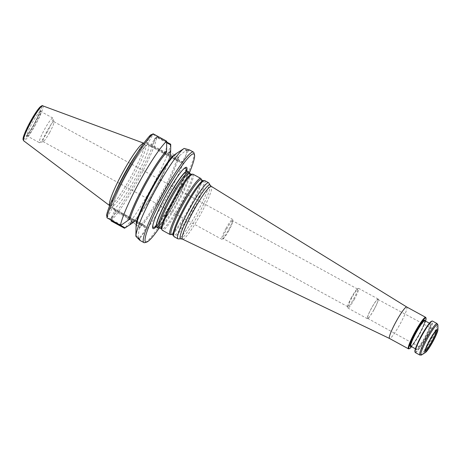 <?xml version="1.0" encoding="UTF-8"?>
<svg xmlns="http://www.w3.org/2000/svg" width="461" height="461" viewBox="0 0 461 461"><rect width="100%" height="100%" fill="white"/><g stroke="black" fill="none" stroke-linecap="round" stroke-linejoin="round"><path stroke-width="0.35" stroke-dasharray="2.31 1.73" d="M189.275 172.328A31.965 4.172 -61.3 0 1 177.041 202.61A31.965 4.172 -61.3 0 1 158.751 228.183M156.838 227.29A31.965 4.172 118.7 0 0 175.532 201.785A31.965 4.172 118.7 0 0 187.494 171.198M406.758 307.003L406.752 306.997A17.944 2.34 -61.3 0 1 400.033 324.164A17.944 2.34 -61.3 0 1 389.551 338.495L389.545 338.489M208.804 182.948A31.965 4.172 -61.3 0 1 196.611 213.305A31.965 4.172 -61.3 0 1 178.24 238.884M193.021 174.218A31.965 4.172 -61.3 0 1 181.058 204.805A31.965 4.172 -61.3 0 1 162.364 230.31M200.984 178.724A31.965 4.172 -61.3 0 1 188.751 209.006A31.965 4.172 -61.3 0 1 170.455 234.58M204.724 180.614A31.965 4.172 -61.3 0 1 192.767 211.201A31.965 4.172 -61.3 0 1 174.074 236.712M415.292 352.561A17.944 2.34 118.7 0 0 425.952 337.942A17.944 2.34 118.7 0 0 432.504 321.069M414.929 351.68A17.495 2.282 118.7 0 0 425.515 337.7A17.495 2.282 118.7 0 0 431.559 321.242M425.561 321.11A17.495 2.282 -61.3 0 1 419.303 334.686A17.495 2.282 -61.3 0 1 411.575 346.695M425.872 317.623A17.944 2.34 -61.3 0 1 418.957 334.507A17.944 2.34 -61.3 0 1 408.809 348.839M425.515 350.32A11.099 1.446 -61.3 0 1 425.417 350.297A11.099 1.446 -61.3 0 1 425.353 350.233A11.099 1.446 -61.3 0 1 429.473 339.861A11.099 1.446 -61.3 0 1 435.973 330.791A11.099 1.446 -61.3 0 1 436.066 330.814A11.099 1.446 -61.3 0 1 436.135 330.883M373.906 309.729A10.764 1.406 -61.3 0 1 367.607 318.32A10.764 1.406 -61.3 0 1 371.537 308.202A10.764 1.406 -61.3 0 1 377.934 299.425A10.764 1.406 -61.3 0 1 373.906 309.729M373.952 309.769A11.214 1.464 -61.3 0 1 367.394 318.718A11.214 1.464 -61.3 0 1 371.491 308.173A11.214 1.464 -61.3 0 1 378.153 299.033A11.214 1.464 -61.3 0 1 373.952 309.769M354.44 299.103A11.214 1.464 -61.3 0 1 347.882 308.052A11.214 1.464 -61.3 0 1 347.732 307.631A11.214 1.464 -61.3 0 1 352.077 297.322A11.214 1.464 -61.3 0 1 358.203 288.471A11.214 1.464 -61.3 0 1 358.635 288.373A11.214 1.464 -61.3 0 1 354.44 299.103M351.634 297.103A10.096 1.32 118.7 0 0 347.721 306.381A10.096 1.32 118.7 0 0 347.853 306.761A10.096 1.32 118.7 0 0 353.76 298.705A10.096 1.32 118.7 0 0 357.534 289.047A10.096 1.32 118.7 0 0 357.142 289.133A10.096 1.32 118.7 0 0 351.634 297.103M156.394 226.599A34.898 4.552 118.7 0 0 173.826 200.149A34.898 4.552 118.7 0 0 186.67 171.192M226.005 228.42A11.335 1.481 118.7 0 0 221.764 239.265A11.335 1.481 118.7 0 0 222.179 239.178A11.335 1.481 118.7 0 0 228.391 230.218A11.335 1.481 118.7 0 0 232.788 219.77A11.335 1.481 118.7 0 0 232.632 219.373A11.335 1.481 118.7 0 0 226.005 228.42M49.638 132.532A11.335 1.481 -61.3 0 1 43.23 141.585A11.335 1.481 -61.3 0 1 43.011 141.579A11.335 1.481 -61.3 0 1 47.149 130.924A11.335 1.481 -61.3 0 1 53.879 121.687A11.335 1.481 -61.3 0 1 54.006 121.865A11.335 1.481 -61.3 0 1 49.638 132.532M47.587 131.471A14.02 1.832 -61.3 0 1 39.658 142.668A14.02 1.832 -61.3 0 1 39.387 142.656A14.02 1.832 -61.3 0 1 44.504 129.478A14.02 1.832 -61.3 0 1 52.831 118.056A14.02 1.832 -61.3 0 1 52.986 118.275A14.02 1.832 -61.3 0 1 47.587 131.471M143.913 143.227L143.803 143.192A35.612 4.65 -61.3 0 1 143.913 143.227A35.612 4.65 -61.3 0 1 144.166 143.411A35.612 4.65 -61.3 0 1 130.665 177.341A35.612 4.65 -61.3 0 1 110.052 205.837A35.612 4.65 -61.3 0 1 109.764 205.715A35.612 4.65 -61.3 0 1 109.678 205.635M150.937 145.261L150.24 146.125L150.914 146.477L151.969 145.797L150.937 145.261L155.005 138.288A50.243 6.558 -61.3 0 1 136.093 180.631A50.243 6.558 -61.3 0 1 111.009 218.318L115.123 209.986L115.792 210.337L115.774 211.628L111.308 220.295M110.663 208.015L111.366 207.156L112.236 207.652L111.971 208.758L110.663 208.015L106.595 214.987M150.591 134.964L146.483 143.29L150.24 146.125M115.123 209.986L111.366 207.156L128.924 216.768L128.267 217.667L111.971 208.758L107.551 216.803L107.234 214.25M146.483 143.29L147.341 143.78L148.165 142.927L153.3 133.874M166.934 142.155L157.022 137.003A51.586 6.736 -61.3 0 1 137.407 181.375A51.586 6.736 -61.3 0 1 111.032 220.658L111.009 218.318M157.022 137.003L155.005 138.288M111.32 217.333L111.355 219.667M107.102 217.915L107.551 216.803M150.28 135.949L152.585 134.889M157.305 136.894L156.388 137.758L151.969 145.797L168.265 154.7L167.602 155.593A16.936 0.323 28.8 0 0 180.556 162.301A16.936 0.323 28.8 0 0 164.035 152.902L147.341 143.78M156.388 137.758L154.366 139.026M166.928 142.864L156.896 137.378M170.674 144.201A51.586 6.736 -61.3 0 1 151.006 188.808A51.586 6.736 -61.3 0 1 124.476 228.241M133.102 222.317A43.703 5.705 118.7 0 0 154.625 189.448A43.703 5.705 118.7 0 0 170.53 153.738L170.512 156.043L169.706 154.297L170.23 153.346M132.566 222.796L134.376 221.776L132.509 221.966L139.931 227.636L140.334 225.487L138.98 229.371L139.931 227.636M132.774 222.53C142.535 213.437 167.291 168.409 170.322 154.216L170.432 153.922A43.513 5.682 118.7 0 1 154.493 189.644A43.513 5.682 118.7 0 1 133.056 222.294M153.092 134.514L166.934 142.074M121.352 224.997L107.505 217.431M178.563 157.362L179.513 155.634L176.874 159.028L178.563 157.362L169.706 154.297M127.795 220.767L128.711 219.102L130.117 218.56M136.076 225.464L136.295 224.928C138.317 211.726 165.447 162.387 174.852 154.758L175.22 154.262M170.53 153.738L170.622 152.626M172.783 155.939L175.532 155.069L165.914 151.433L166.254 152.833M136.243 222.404L136.894 225.348L128.711 219.102M166.83 149.762L165.914 151.433M178.603 156.815A43.703 5.705 -61.3 0 1 161.944 194.611A43.703 5.705 -61.3 0 1 139.458 228.022M135.943 227.077L136.894 225.348M135.857 235.185C140.132 239.789 140.905 240.377 138.179 236.937L139.764 239.132L145.993 227.797A18.054 0.346 -151.2 0 0 128.267 217.667L125.865 222.035M189.569 149.969L189.586 150.355L186.728 150.332A51.586 6.736 -61.3 0 1 166.732 197.406A51.586 6.736 -61.3 0 1 138.421 238.204L138.179 236.937L138.98 229.371M176.482 153.34L175.532 155.069M179.513 155.634L185.547 150.776L189.586 150.355M181.513 150.084L183.224 149.024L188.197 150.753M183.224 149.018L184.181 148.407M186.728 150.332L185.547 150.776M138.421 238.204L140.092 240.504M193.96 152.879A51.586 6.736 -61.3 0 1 174.091 201.422A51.586 6.736 -61.3 0 1 144.91 242.63M189.454 172.691A50.243 6.558 -61.3 0 1 175.117 201.958A50.243 6.558 -61.3 0 1 159.154 228.132M228.91 230.477A10.096 1.32 -61.3 0 1 223.378 238.452A10.096 1.32 -61.3 0 1 223.009 238.533A10.096 1.32 -61.3 0 1 226.691 229.042A10.096 1.32 -61.3 0 1 232.69 220.819A10.096 1.32 -61.3 0 1 232.822 221.171A10.096 1.32 -61.3 0 1 228.91 230.477M182.568 239.184A30.063 3.924 118.7 0 0 200.126 215.183A30.063 3.924 118.7 0 0 211.397 186.428M210.13 185.149A30.668 4.005 -61.3 0 1 198.426 214.267A30.668 4.005 -61.3 0 1 180.804 238.81M189.811 173.434A31.244 4.08 -61.3 0 1 177.854 203.036A31.244 4.08 -61.3 0 1 159.973 228.039M191.39 174.293A31.244 4.08 -61.3 0 1 180.09 204.258A31.244 4.08 -61.3 0 1 161.552 228.898M201.52 179.83A31.244 4.08 -61.3 0 1 189.563 209.432A31.244 4.08 -61.3 0 1 171.682 234.436M203.099 180.695A31.244 4.08 -61.3 0 1 191.799 210.66A31.244 4.08 -61.3 0 1 173.261 235.3M421.682 354.889A17.385 2.27 118.7 0 0 431.173 341.169A17.385 2.27 118.7 0 0 437.915 325.189M419.89 355.074A17.944 2.34 118.7 0 0 430.551 340.454A17.944 2.34 118.7 0 0 437.103 323.582M417.787 342.875A14.579 1.902 118.7 0 0 416.127 349.184L416.3 348.032C417.044 345.18 418.916 340.973 421.93 335.412A15.029 1.959 118.7 0 0 418.029 348.602A15.029 1.959 118.7 0 0 430.568 325.794A15.029 1.959 118.7 0 0 421.924 335.406L428.038 325.766L430.113 323.593A14.579 1.902 118.7 0 0 425.699 328.399M415.407 348.793L416.127 349.184A14.579 1.902 118.7 0 0 424.656 337.55A14.579 1.902 118.7 0 0 430.113 323.593L429.393 323.201M424.84 320.718A14.579 1.902 -61.3 0 1 419.383 334.669A14.579 1.902 -61.3 0 1 410.86 346.303M424.869 320.729A15.029 1.959 -61.3 0 1 419.043 334.49A15.029 1.959 -61.3 0 1 410.884 346.32M185.979 171.008A33.734 4.403 -61.3 0 1 173.065 200.472A33.734 4.403 -61.3 0 1 155.858 226.12M153.087 224.323A33.734 4.403 -61.3 0 1 153.196 223.81A33.734 4.403 -61.3 0 1 165.96 195.112A33.734 4.403 -61.3 0 1 182.596 170.011A33.734 4.403 -61.3 0 1 182.971 169.642M186.74 171.187A31.774 4.149 -61.3 0 1 175.295 201.647A31.774 4.149 -61.3 0 1 156.423 226.662M35.388 124.804A14.02 1.832 -61.3 0 1 27.193 135.989A14.02 1.832 -61.3 0 1 32.31 122.81A14.02 1.832 -61.3 0 1 40.637 111.389A14.02 1.832 -61.3 0 1 35.388 124.804M34.102 124.136A15.703 2.051 -61.3 0 1 25.073 134.18A15.703 2.051 -61.3 0 1 38.171 110.352A15.703 2.051 -61.3 0 1 34.102 124.136M41.542 106.445A18.803 2.455 -61.3 0 1 34.431 124.384A18.803 2.455 -61.3 0 1 23.517 139.424M42.792 105.851A19.915 2.599 -61.3 0 1 35.382 124.931A19.915 2.599 -61.3 0 1 23.69 140.795M136.439 154.095A34.863 4.552 -61.3 0 1 145.595 145.042A34.863 4.552 -61.3 0 1 132.376 178.263A34.863 4.552 -61.3 0 1 112.196 206.153A34.863 4.552 -61.3 0 1 114.87 193.562M114.749 211.098L132.071 220.537A18.054 0.346 -151.2 0 0 145.993 227.797C146.085 226.639 145.855 226.057 145.296 226.057L112.23 207.652M112.962 208.36A36.546 4.771 -61.3 0 1 126.954 173.734A36.546 4.771 -61.3 0 1 148.073 144.489M148.638 144.915A36.546 4.771 -61.3 0 1 134.647 179.542A36.546 4.771 -61.3 0 1 113.527 208.787M146.852 142.178L164.462 151.83L164.035 152.902M150.914 146.477L167.608 155.593L150.234 146.12M128.924 216.774A16.936 0.323 -151.2 0 1 145.44 226.167A16.936 0.323 -151.2 0 1 132.491 219.465L115.792 210.337M132.491 219.465L131.765 221.09M134.376 221.776A42.614 5.561 118.7 0 0 154.804 190.687A42.614 5.561 118.7 0 0 170.512 156.043M176.874 159.028A42.614 5.561 -61.3 0 1 161.045 194.098A42.614 5.561 -61.3 0 1 140.334 225.487M178.505 156.994A43.513 5.682 -61.3 0 1 161.92 194.6A43.513 5.682 -61.3 0 1 139.556 227.843M136.174 225.291A43.513 5.682 -61.3 0 1 152.758 187.685A43.513 5.682 -61.3 0 1 175.122 154.441M166.859 147.462L164.462 151.83A18.054 0.346 28.8 0 1 182.181 161.967A18.054 0.346 28.8 0 1 168.265 154.7L169.227 152.948M410.78 346.28L411.731 345.537C413.65 343.474 416.087 339.792 419.037 334.49C422.051 328.929 423.93 324.723 424.667 321.864L424.783 320.66M367.607 318.32L425.417 350.297M377.934 299.425L436.066 330.814M378.153 299.033L358.635 288.373M367.394 318.718L347.882 308.052M347.721 306.381L347.732 307.631M357.142 289.133L358.203 288.471M425.491 350.567L425.353 350.233M436.331 330.733L435.973 330.791M183.363 169.233L182.596 170.011C180.263 172.42 177.381 176.275 173.958 181.582C165.528 194.473 155.046 215.31 153.196 223.81L152.954 224.876M155.196 226.04L155.806 225.636C159.702 222.162 165.413 213.743 172.921 200.379C176.517 193.822 179.508 187.765 181.888 182.21C184.118 176.92 185.334 173.255 185.547 171.221L185.553 170.489M43.011 141.579L221.764 239.265M53.879 121.687L232.632 219.373M54.006 121.865L52.986 118.275M43.23 141.585L39.658 142.668M52.831 118.056L40.637 111.389L39.974 110.502L39.006 113.861L34.091 124.124C31.509 128.775 29.268 132.267 27.366 134.606L26.087 135.909L27.193 135.989L39.387 142.656M110.052 205.837L112.196 206.153L113.043 206.787L113.539 203.462C115.619 195.084 126.032 173.999 135.165 159.863C139.435 153.219 142.783 148.747 145.203 146.448L146.581 145.411L145.595 145.042L144.166 143.411M188.416 150.626L182.181 161.967C180.13 162.802 182.562 163.131 178.482 161.402L167.608 155.593M139.752 239.069L140.161 240.463M357.534 289.047L232.69 220.819M347.853 306.761L223.009 238.533M232.822 221.171L232.788 219.77M223.378 238.452L222.179 239.178"/><path stroke-width="0.69" d="M158.751 228.183A31.965 4.172 -61.3 0 1 158.348 228.114A31.965 4.172 -61.3 0 1 170.011 198.069A31.965 4.172 -61.3 0 1 188.998 172.022A31.965 4.172 -61.3 0 1 189.275 172.328L189.811 173.434A31.244 4.08 -61.3 0 0 170.985 198.599A31.244 4.08 -61.3 0 0 159.973 228.039L158.751 228.183M188.998 172.022L187.494 171.198A31.965 4.172 118.7 0 0 187.045 171.14A31.965 4.172 118.7 0 0 168.801 196.703A31.965 4.172 118.7 0 0 156.544 226.945A31.965 4.172 118.7 0 0 156.838 227.29L158.348 228.114M411.575 346.695A17.495 2.282 -61.3 0 1 409.408 348.66L408.809 348.839A17.944 2.34 -61.3 0 1 408.463 348.827L389.533 338.483A17.944 2.34 -61.3 0 1 389.533 338.483A17.944 2.34 -61.3 0 1 396.085 321.617A17.944 2.34 -61.3 0 1 406.746 306.991A17.944 2.34 -61.3 0 1 406.758 307.003L211.397 186.428A30.063 3.924 118.7 0 0 193.793 210.406A30.063 3.924 118.7 0 0 182.568 239.184L180.804 238.81A30.668 4.005 -61.3 0 1 180.798 238.81A30.668 4.005 -61.3 0 1 191.684 209.911A30.668 4.005 -61.3 0 1 210.13 185.143A30.668 4.005 -61.3 0 1 210.13 185.149L208.804 182.948A31.965 4.172 -61.3 0 0 208.574 182.717L204.724 180.614A31.965 4.172 -61.3 0 0 204.327 180.551A31.965 4.172 -61.3 0 0 185.737 206.661A31.965 4.172 -61.3 0 0 173.797 236.407A31.965 4.172 -61.3 0 0 174.074 236.712L177.917 238.81A31.965 4.172 -61.3 0 1 189.586 208.764A31.965 4.172 -61.3 0 1 208.574 182.717M180.798 238.81L178.24 238.884A31.965 4.172 -61.3 0 1 177.917 238.81M170.057 234.516L162.364 230.31A31.965 4.172 -61.3 0 1 162.093 230.01A31.965 4.172 -61.3 0 1 174.028 200.264A31.965 4.172 -61.3 0 1 192.617 174.154A31.965 4.172 -61.3 0 1 193.021 174.218L200.708 178.419A31.965 4.172 -61.3 0 1 200.984 178.724L201.52 179.83A31.244 4.08 -61.3 0 0 182.694 204.995A31.244 4.08 -61.3 0 0 171.682 234.436L170.455 234.58A31.965 4.172 -61.3 0 1 170.057 234.516A31.965 4.172 -61.3 0 1 181.72 204.465A31.965 4.172 -61.3 0 1 200.708 178.419M432.568 341.814A11.882 1.55 -61.3 0 1 425.653 349.692A11.882 1.55 -61.3 0 1 429.952 340.126A11.882 1.55 -61.3 0 1 435.685 331.338A11.882 1.55 -61.3 0 1 432.568 341.814M432.729 341.935A13.455 1.758 -61.3 0 1 425.382 352.561A13.455 1.758 -61.3 0 1 429.773 340.028A13.455 1.758 -61.3 0 1 437.95 329.563A13.455 1.758 -61.3 0 1 432.729 341.935M422.011 335.389A17.944 2.34 118.7 0 0 415.096 352.279A17.944 2.34 118.7 0 0 415.292 352.561L419.89 355.074A17.944 2.34 118.7 0 1 426.609 337.901A17.944 2.34 118.7 0 1 437.103 323.582L432.504 321.069A17.944 2.34 118.7 0 0 432.159 321.058A17.944 2.34 118.7 0 0 422.011 335.389M432.159 321.058L431.559 321.242A17.495 2.282 118.7 0 0 421.665 335.21A17.495 2.282 118.7 0 0 414.929 351.68L415.096 352.279M409.408 348.66A17.495 2.282 -61.3 0 1 415.453 332.202A17.495 2.282 -61.3 0 1 426.039 318.223A17.495 2.282 -61.3 0 1 425.561 321.11M408.463 348.827A17.944 2.34 -61.3 0 1 415.015 331.96A17.944 2.34 -61.3 0 1 425.676 317.335A17.944 2.34 -61.3 0 1 425.872 317.623L426.039 318.223M436.135 330.883A11.099 1.446 -61.3 0 1 431.911 341.44A11.099 1.446 -61.3 0 1 425.515 350.32M186.67 171.192A34.898 4.552 118.7 0 0 183.363 169.233A34.898 4.552 118.7 0 0 166.156 195.193A34.898 4.552 118.7 0 0 152.954 224.876A34.898 4.552 118.7 0 0 156.394 226.599M109.678 205.635A35.612 4.65 -61.3 0 1 122.833 172.287A35.612 4.65 -61.3 0 1 143.797 143.198L42.792 105.851A19.915 2.599 -61.3 0 0 31.002 122.102A19.915 2.599 -61.3 0 0 23.69 140.795L23.05 139.55L23.079 138.554C23.148 137.58 23.868 134.606 27.539 127.006C31.146 119.606 36.707 110.375 40.061 107.01C41.663 105.702 42.573 105.315 42.792 105.851M128.533 220.012L121.352 224.997L120.471 225.222L107.102 217.915L106.595 214.987A50.243 6.558 -61.3 0 1 125.507 172.65A50.243 6.558 -61.3 0 1 150.591 134.964L153.3 133.874L166.675 141.181L166.6 150.776A43.703 5.705 118.7 0 0 144.933 183.403A43.703 5.705 118.7 0 0 128.533 220.012L130.117 218.56A42.614 5.561 118.7 0 1 145.826 183.916A42.614 5.561 118.7 0 1 166.254 152.833L166.6 150.776M106.917 217.552A51.586 6.736 -61.3 0 1 126.539 173.18A51.586 6.736 -61.3 0 1 152.908 133.897M111.032 220.658L111.308 220.295L125.156 227.861L124.476 228.241L111.101 220.934M111.355 219.667L111.308 220.295M166.928 142.864L170.737 144.944L170.674 144.201L166.934 142.155M132.831 222.473L132.468 222.98A43.703 5.705 118.7 0 0 133.102 222.317M120.471 225.222A51.586 6.736 -61.3 0 1 140.138 180.614A51.586 6.736 -61.3 0 1 166.675 141.181M132.509 221.966L131.587 223.631L125.156 227.861M131.587 223.631L132.468 222.98M136.352 224.461L136.243 222.404A42.614 5.561 -61.3 0 1 152.072 187.333A42.614 5.561 -61.3 0 1 172.783 155.939L173.837 155.443M170.737 144.944L170.622 152.626L170.23 153.346M184.043 148.494L175.22 154.262A43.703 5.705 -61.3 0 0 152.735 187.673A43.703 5.705 -61.3 0 0 136.076 225.464L135.868 236.28A51.586 6.736 -61.3 0 1 155.714 189.488A51.586 6.736 -61.3 0 1 184.043 148.494A51.586 6.736 -61.3 0 1 184.181 148.407L189.569 149.969L193.395 152.055A51.586 6.736 -61.3 0 1 193.96 152.879L194.473 154.677A50.243 6.558 -61.3 0 1 189.454 172.691M138.421 238.204C141.377 241.783 140.524 241.143 135.868 236.28M159.154 228.132A50.243 6.558 -61.3 0 1 146.702 242.088L144.91 242.63A51.586 6.736 -61.3 0 1 143.918 242.595A51.586 6.736 -61.3 0 1 162.75 194.098A51.586 6.736 -61.3 0 1 193.395 152.055M146.702 242.088A50.243 6.558 -61.3 0 1 164.076 194.824A50.243 6.558 -61.3 0 1 194.473 154.677M159.973 228.039L161.552 228.898A31.244 4.08 -61.3 0 1 173.221 199.82A31.244 4.08 -61.3 0 1 191.39 174.293L189.811 173.434M171.682 234.436L173.261 235.3A31.244 4.08 -61.3 0 1 184.93 206.223A31.244 4.08 -61.3 0 1 203.099 180.695L201.52 179.83M437.95 329.563L437.915 325.189A17.385 2.27 118.7 0 0 427.514 338.409A17.385 2.27 118.7 0 0 421.682 354.889L419.89 355.074M425.699 328.399A14.579 1.902 118.7 0 0 421.585 335.233A14.579 1.902 118.7 0 0 417.787 342.875M415.407 348.793L410.86 346.303A14.579 1.902 -61.3 0 1 416.179 332.6A14.579 1.902 -61.3 0 1 424.84 320.718L424.794 320.695M410.884 346.32A15.029 1.959 -61.3 0 1 415.741 332.358A15.029 1.959 -61.3 0 1 424.869 320.729M155.858 226.12A33.734 4.403 -61.3 0 1 153.087 224.323M182.971 169.642A33.734 4.403 -61.3 0 1 185.979 171.008M155.196 226.04L156.423 226.662A31.774 4.149 -61.3 0 1 168.311 197.135A31.774 4.149 -61.3 0 1 186.74 171.187L185.553 170.495M23.517 139.424A18.803 2.455 -61.3 0 1 30.293 121.716A18.803 2.455 -61.3 0 1 41.542 106.445M114.87 193.562A34.863 4.552 -61.3 0 1 136.439 154.095M132.566 222.796A43.513 5.682 118.7 0 0 133.056 222.294M166.502 150.954A43.513 5.682 118.7 0 0 144.95 183.42A43.513 5.682 118.7 0 0 128.636 219.828M129.668 224.905L131.765 221.09M170.662 150.332L169.227 152.948M389.545 338.489L182.568 239.184M161.552 228.898L162.093 230.01M191.39 174.293L192.617 174.154M173.261 235.3L173.797 236.407M203.099 180.695L204.327 180.551M425.382 352.561L421.682 354.889M429.393 323.201L424.84 320.718M425.676 317.335L406.746 306.991M437.103 323.582L437.915 325.189M425.653 349.692L425.353 350.233M435.685 331.338L436.331 330.733L435.973 330.791M186.74 171.187L187.045 171.14M23.69 140.795L109.672 205.646M143.918 242.595L140.092 240.504M211.397 186.428L210.13 185.149"/></g></svg>
